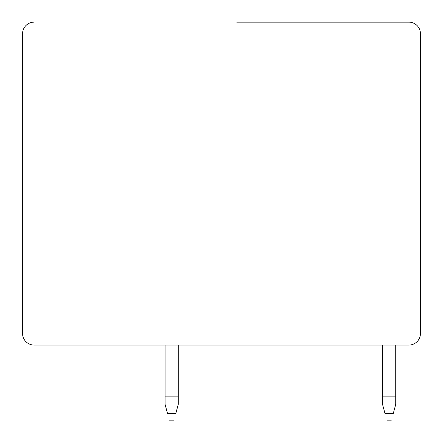 <?xml version="1.0" encoding="UTF-8"?>
<svg xmlns="http://www.w3.org/2000/svg" width="443" height="443" viewBox="0 0 443 443"><rect width="100%" height="100%" fill="white"/><g stroke="black" fill="none" stroke-linecap="round" stroke-linejoin="round"><path stroke-width="0.66" d="M34.094 22.15A11.535 11.535 0 0 0 22.56 33.685L22.56 333.529A11.535 11.535 0 0 0 34.094 345.064L408.906 345.064A11.535 11.535 0 0 0 420.44 333.529L420.44 33.685A11.535 11.535 0 0 0 408.906 22.15L236.739 22.15M165.073 345.064L165.073 396.136L178.252 396.136L178.252 345.064M382.547 345.064L382.547 396.136L395.726 396.136L395.726 345.064M165.073 396.136L165.073 404.376L167.576 413.718L175.749 413.718C173.025 423.896 173.025 423.896 175.749 413.718L178.252 404.376L178.252 396.136M382.547 396.136L382.547 404.376L385.05 413.718L393.223 413.718C390.493 423.896 390.493 423.896 393.223 413.718L395.726 404.376L395.726 396.136M167.576 413.718C170.3 423.896 170.3 423.896 167.576 413.718M385.05 413.718C387.775 423.896 387.775 423.896 385.05 413.718M22.56 255.96L22.56 209.284M391.313 420.85L386.96 420.85M173.839 420.85L169.486 420.85"/></g></svg>
